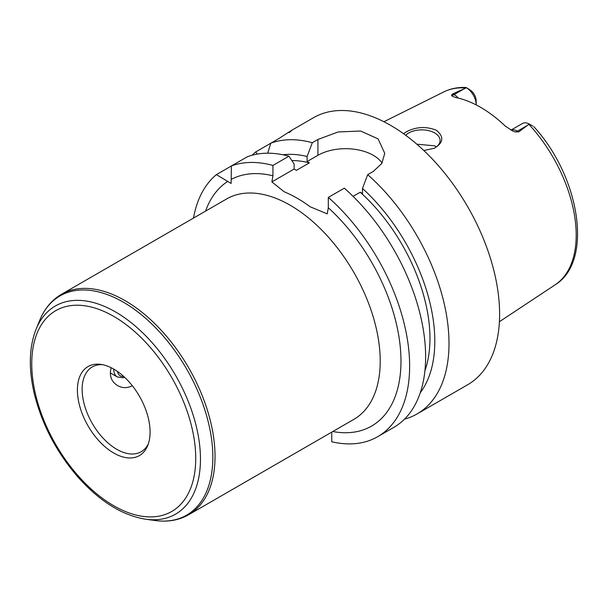 <?xml version="1.0" encoding="UTF-8"?>
<svg xmlns="http://www.w3.org/2000/svg" width="608" height="608" viewBox="0 0 608 608"><rect width="100%" height="100%" fill="white"/><g stroke="black" fill="none" stroke-linecap="round" stroke-linejoin="round"><path stroke-width="0.91" d="M132.308 385.715L132.225 385.768C127.216 388.307 122.337 388.254 117.587 385.594C111.218 381.596 109.083 375.638 111.18 367.726M289.074 132.666C293.854 128.964 290.654 130.811 279.467 138.214L270.78 143.23L267.68 153.201M216.402 174.625L231.405 165.961L231.108 183.464L216.402 174.625A154.166 89.011 -120 0 0 193.481 218.097M257.237 154.09L255.77 151.894L270.78 143.23A154.166 89.011 -120 0 1 312.307 142.705L317.923 139.46L338.101 131.966L360.559 131.024L378.108 138.875L384.758 153.368L381.794 163.461L373.297 171.433L367.68 174.671L362.482 188.457L362.482 193.526L360.225 192.227L353.073 196.354M247.403 156.727L231.405 165.961A154.166 89.011 -120 0 1 272.931 165.437L288.929 156.203A154.166 89.011 -120 0 0 247.403 156.727M404.495 419.155A154.166 89.011 -120 0 0 417.073 413.949A154.166 89.011 -120 0 0 449 343.376A154.166 89.011 -120 0 0 367.68 174.671M417.073 413.949L467.681 384.735A154.166 89.011 -120 0 0 499.609 314.161A154.166 89.011 -120 0 0 432.311 159.015A154.166 89.011 -120 0 0 313.515 117.709L290.928 130.75M255.77 151.894A154.166 89.011 -120 0 0 252.115 155.215M288.929 156.203L294.128 163.985L294.128 169.054L296.385 170.354L309.366 162.86L307.108 161.561L307.108 156.492A141.428 81.654 -120 0 0 282.902 154.766M307.108 156.492L312.307 142.705M331.763 432.121L331.763 441.78A154.166 89.011 -120 0 0 377.705 436.681L393.695 427.447A154.166 89.011 -120 0 0 421.846 321.799A154.166 89.011 -120 0 0 344.303 188.168L328.305 197.402L328.305 207.761L327.248 213.864L310.133 206.766A130.986 75.628 -120 0 0 284.187 191.778L271.875 181.898L272.931 175.796L272.931 165.437M420.28 392.715A141.428 81.654 -120 0 0 362.482 188.457M309.366 162.86A134.588 77.702 -120 0 0 291.863 160.58M424.924 370.758A134.588 77.702 -120 0 0 360.225 192.227M294.128 169.054L271.875 181.898M382.052 163.035A39.155 22.602 0 0 0 317.923 155.314L307.108 161.561M377.705 436.681A154.166 89.011 -120 0 0 405.848 331.033A154.166 89.011 -120 0 0 328.305 197.402M150.077 432.037A51.391 29.67 -120 0 0 100.776 364.382A51.391 29.67 -120 0 0 88.046 425.896A51.391 29.67 -120 0 0 147.691 445.634A51.391 29.67 -120 0 0 150.077 432.037M102.623 364.694A48.944 28.257 -120 0 0 92.272 366.943A48.944 28.257 -120 0 0 92.272 423.457A48.944 28.257 -120 0 0 141.208 451.714A48.944 28.257 -120 0 0 148.337 443.87M403.469 133.654L406.965 131.457C416.678 126.7 426.489 126.304 436.392 130.264C444.228 136.8 443.521 142.796 434.272 148.246L423.822 150.518M433.762 148.474A18.354 10.594 0 0 0 440.093 140.463A18.354 10.594 0 0 0 434.72 132.97A18.354 10.594 0 0 0 405.718 135.295M436.316 146.908L434.72 145.829L416.822 144.187M532.821 126.061L529.279 124.024L518.723 131.906L517.431 131.161A14.098 8.14 -120 0 0 512.848 129.8A14.098 8.14 -120 0 0 511.032 130.15M469.49 89.498L466.359 87.689L471.588 91.04A9.204 5.312 60 0 1 476.178 100.867L476.178 104.865A14.098 8.14 -120 0 0 466.473 87.757L465.979 87.468C457.877 87.134 450.444 88.631 443.673 91.968L383.944 121.737M464.641 88.51L454.1 94.597L452.808 93.852L466.473 87.757M452.808 93.852L451.463 95.289L452.17 96.14L455.871 97.576A112.64 65.033 -120 0 1 505.278 126.099L512.81 131.032L514.794 131.852L518.723 131.906M529.279 124.024A14.098 8.14 -120 0 0 522.492 123.47L510.978 130.12M110.284 372.902L117.291 376.945A17.13 9.888 -60 0 1 113.742 369.102M123.713 376.466A14.683 8.474 -60 0 1 117.428 371.442M380.213 361.114A127.247 73.469 -120 0 0 324.672 233.054A127.247 73.469 -120 0 0 226.617 198.96L61.431 294.333A127.247 73.469 -120 0 1 159.486 328.426A127.247 73.469 -120 0 1 215.027 456.479A127.247 73.469 -120 0 1 188.678 514.733L353.864 419.36A127.247 73.469 -120 0 0 380.213 361.114M227.947 181.29A141.93 81.943 -120 0 0 205.565 211.12M272.931 175.796A141.93 81.943 -120 0 0 231.405 179.292M332.812 431.52A141.93 81.943 -120 0 0 400.953 358.37A141.93 81.943 -120 0 0 328.305 207.761M317.923 155.314L317.923 139.46M145.798 519.24A120.186 69.388 -120 0 0 200.458 459.124A120.186 69.388 -120 0 0 130.895 322.46A120.186 69.388 -120 0 0 36.085 329.209C29.07 347.138 28.462 368.585 34.261 393.558C41.944 424.544 56.62 452.504 78.303 477.44C100.016 501.57 122.52 515.5 145.798 519.24L155.26 520.532A126.593 73.089 -120 0 0 212.838 457.208A126.593 73.089 -120 0 0 139.559 313.257A126.593 73.089 -120 0 0 39.702 320.37C44.475 308.727 51.718 300.048 61.431 294.333M195.73 458.394A115.946 66.941 -120 0 0 72.747 305.406A115.946 66.941 -120 0 0 72.747 469.384A115.946 66.941 -120 0 0 195.73 458.394M533.809 126.631C579.774 176.67 593.78 261.296 555.051 284.886A111.446 64.349 -120 0 0 576.202 235.06A111.446 64.349 -120 0 0 528.922 124.374M458.326 98.116A14.098 8.14 -120 0 0 454.1 94.597A7.342 4.241 -60 0 1 451.463 95.289M465.865 87.962A111.446 64.349 -120 0 0 443.673 91.968M527.972 125.073L517.431 131.161A7.342 4.241 120 0 1 514.794 131.852M117.291 376.945L123.044 377.781L124.655 377.34M155.26 520.532C167.732 522.219 178.874 520.288 188.678 514.733M36.085 329.209L39.702 320.37M555.051 284.886L499.404 321.723"/></g></svg>
